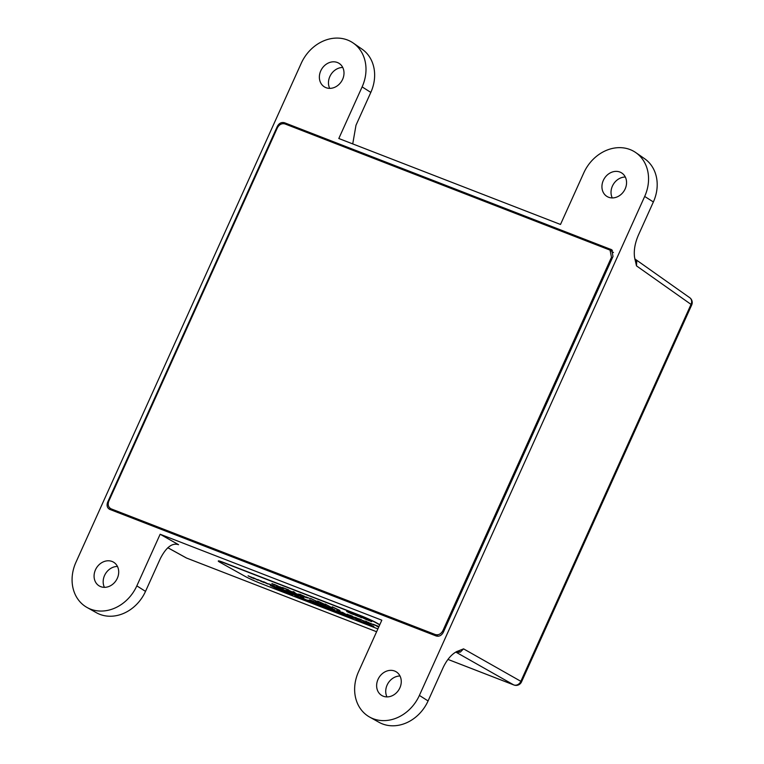 <?xml version="1.0" encoding="UTF-8"?>
<svg xmlns="http://www.w3.org/2000/svg" width="764" height="764" viewBox="0 0 764 764"><rect width="100%" height="100%" fill="white"/><g stroke="black" fill="none" stroke-linecap="round" stroke-linejoin="round"><path stroke-width="1.15" d="M455.774 652.112A21.793 11.641 -68.8 0 1 456.452 652.437L455.716 652.15M369.642 717.071A38.63 32.48 122 0 1 358.507 671.823L381.819 620.196L160.144 534.246L136.832 585.864A38.63 32.48 122 0 1 87.086 607.504A38.63 32.48 122 0 1 75.951 562.256L301.245 63.278A38.63 32.48 122 0 1 353.235 43.042A38.63 32.48 122 0 1 362.126 86.886L338.815 138.513L560.499 224.463L583.801 172.845A38.63 32.48 122 0 1 635.791 152.599A38.63 32.48 122 0 1 644.682 196.453L419.388 695.421A38.63 32.48 122 0 1 369.642 717.071L379.001 722.295A38.104 32.05 122 0 0 428.079 700.941L443.216 667.421C446.93 659.714 451.381 654.461 456.547 651.654L456.939 651.444M456.547 651.654L463.567 648.856L460.367 652.074L456.452 652.437L513.723 684.897A5.94 3.18 111.2 0 0 513.943 685.002A5.94 5.94 0 0 0 521.506 681.908L691.697 304.979A5.94 0.506 -155.7 0 0 691.028 304.397L636.488 265.862L634.569 257.392C633.671 250.726 634.894 243.429 638.236 235.484L653.373 201.963L644.682 196.453M691.697 304.979A5.94 5.94 0 0 0 689.711 297.683L635.113 259.111L636.746 261.45L636.488 265.862M399.878 687.858A13.867 11.661 122 0 1 381.608 695.383A13.867 11.661 122 0 1 378.018 679.387A13.867 11.661 122 0 1 396.287 671.862A13.867 11.661 122 0 1 399.878 687.858M386.976 696.911A13.867 11.661 122 0 1 387.119 685.06A13.867 11.661 122 0 1 400.011 676.006M342.616 79.322A13.867 11.661 122 0 1 324.347 86.848A13.867 11.661 122 0 1 320.756 70.851A13.867 11.661 122 0 1 339.025 63.326A13.867 11.661 122 0 1 342.616 79.322M329.714 88.376A13.867 11.661 122 0 1 329.857 76.524A13.867 11.661 122 0 1 342.749 67.471M117.312 578.3A13.867 11.661 122 0 1 99.053 585.826A13.867 11.661 122 0 1 95.462 569.829A13.867 11.661 122 0 1 113.731 562.294A13.867 11.661 122 0 1 117.312 578.3M104.42 587.344A13.867 11.661 122 0 1 104.553 575.502A13.867 11.661 122 0 1 117.455 566.449M625.172 188.88A13.867 11.661 122 0 1 606.902 196.405A13.867 11.661 122 0 1 603.321 180.409A13.867 11.661 122 0 1 621.581 172.884A13.867 11.661 122 0 1 625.172 188.88M612.279 197.933A13.867 11.661 122 0 1 612.413 186.082A13.867 11.661 122 0 1 625.315 177.038M352.729 143.909L355.995 125.229L370.817 92.406L362.126 86.886M109.873 509.464C107.199 508.031 106.454 505.625 107.629 502.254L277.37 126.308C279.137 123.176 281.515 121.982 284.485 122.737L611.668 249.732L613.005 256.456L443.263 632.401C441.496 635.533 439.128 636.727 436.148 635.973L109.357 509.225M87.086 607.504L96.436 612.738A38.104 32.05 122 0 0 145.513 591.384L160.335 558.56C166.189 547.225 172.263 542.602 178.566 544.694L160.144 534.246M635.791 152.599L644.596 158.702A38.104 32.05 122 0 1 653.373 201.963M177.811 544.331L177.009 544.083M353.235 43.042L362.041 49.144A38.104 32.05 122 0 1 370.817 92.406M438.288 636.25L435.279 634.54L111.191 508.881L117.895 512.577M117.608 512.472L111.191 508.881C108.345 507.344 107.543 504.784 108.794 501.184L277.399 127.76C279.29 124.417 281.821 123.138 284.991 123.94L610.054 250.124L611.477 257.296L442.872 630.72L443.788 631.245M435.279 634.54C438.45 635.342 440.981 634.072 442.872 630.72M276.367 587.163L269.625 584.078L276.644 587.363M274.992 586.733L275.517 586.8M276.377 587.144L272.633 585.453M277.475 587.124L282.155 589.579L278.115 588.003L277.475 587.124M277.724 587.793L276.673 586.79M282.327 589.006L287.016 591.46L282.966 589.894L282.327 589.006M282.584 589.655L281.524 588.672M287.799 591.374L285.268 590.333M289.002 591.584L293.643 593.876L289.012 591.565M292.832 593.704L288.133 591.422M303.566 597.706L296.824 594.621L303.843 597.916M301.197 596.378L300.433 596.474M302.191 597.276L302.716 597.343M303.575 597.687L299.832 595.996M309.773 599.721L315.914 602.662L309.783 599.702M319.629 604.095L315.771 601.965M318.655 603.245L315.694 602.118M318.397 603.35L317.671 603.168M319.161 603.856L319.658 603.932M320.574 603.827L325.216 606.119L320.574 603.808M325.216 606.119L319.696 603.665M337.497 610.722L336.771 610.226L337.507 610.703C336.284 610.044 336.628 610.073 338.509 610.789L344.535 613.769L341.212 612.47M363.521 621.113L359.204 618.811M360.293 619.308L361.076 619.528L360.293 619.308M364.409 621.065L362.251 620.406M378.829 626.805L373.233 624.255L378.925 626.604M280.837 587.564L271.888 583.515L281.114 587.803M274.343 584.431L273.608 584.336L274.343 584.431M277.485 586.122L276.568 585.912L277.485 586.122M278.822 586.924L279.548 587.058M280.846 587.554L272.395 583.849M280.168 586.991L283.692 588.356L279.643 586.676M286.681 589.798L292.593 592.081L282.46 587.478L288.658 589.884L287.885 590.276L293.004 592.415M287.885 590.266L288.458 590.171M290.521 591.46L291.304 591.594L290.53 591.441M294.245 592.052L295.687 593.437L301.274 595.729L295.2 593.37L293.032 591.575L294.245 592.052M294.618 593.045L293.032 591.556M305.743 597.477L299.966 594.258L307.338 597.973M300.577 594.602L303.365 595.853M303.9 596.34L302.802 596.082M305.046 597.095L305.781 597.209M305.743 597.458L298.609 594.029M309.792 598.451L305.877 596.846M318.034 601.975L310.528 598.365M318.817 601.564L324.71 604.343C326.572 605.327 326.514 605.47 324.538 604.763L318.636 601.984C316.773 600.991 316.84 600.857 318.817 601.564C316.84 600.857 316.773 600.991 318.636 601.984L318.636 601.984C316.783 600.972 316.85 600.838 318.827 601.545M324.547 604.744C326.524 605.451 326.581 605.308 324.719 604.324C326.572 605.327 326.514 605.47 324.538 604.763L318.645 601.965M290.177 594.134L290.186 594.115C292.956 595.156 293.471 595.185 291.714 594.201C293.462 595.204 292.956 595.175 290.177 594.134L282.795 590.753C281.133 589.827 281.668 589.875 284.399 590.897L292.746 594.927M360.579 620.884L351.325 616.863L358.182 619.518M379.708 624.856L376.003 622.784A12.377 0.783 -156.5 0 0 360.427 615.746L223.833 562.781A12.377 0.783 -156.5 0 0 218.294 561.101A12.377 0.783 -156.5 0 0 219.889 562.256L245.473 576.553A12.377 0.783 -156.5 0 0 261.049 583.591L377.893 628.887M368.869 624.522L365.211 622.249L373.892 626.576L366.491 623.711L368.869 624.522L364.008 621.781M350.456 616.825L353.092 618.515L351.593 617.933L342.186 613.32L349.845 616.29M344.048 614.762L339.837 612.413L346.818 616.08L336.657 611.42L339.531 613.253L333.887 610.102L344.048 614.762L339.97 612.461M334.718 611.124L325.961 607.16M329.083 608.908L336.389 611.916M324.308 607.246L320.651 604.973L329.332 609.3L321.921 606.425L324.308 607.246L319.447 604.505M308.551 600.389L314.825 602.71L320.469 605.862L308.035 600.074M309.43 601.106C311.101 602.051 310.595 602.022 307.921 601.01L302.63 598.68L307.329 600.676C309.21 601.373 309.468 601.344 308.102 600.59L300.118 597.314L310.413 601.793M301.388 597.696L308.102 600.59C309.468 601.344 309.21 601.373 307.329 600.676M297.96 597.028L294.302 594.755L302.983 599.081L295.572 596.216L297.96 597.028L293.099 594.287M279.471 589.436L283.921 591.689L279.805 590.104L270.217 585.415L277.074 588.07M339.894 610.455L332.244 606.788L339.884 610.465L337.898 609.939M331.385 607.418L325.092 604.009M370.454 623.548L374.207 625.038M372.631 624.255L370.846 623.625M372.517 624.379L373.233 624.56M366.949 622.268L365.526 621.084L370.32 623.596L366.147 621.982L365.526 621.084M366.586 621.552L365.717 621.256M358.622 618.802L354.763 617.226M359.529 619.174L355.346 617.551M353.465 616.968L349.358 614.991L352.405 616.176M345.996 614.332L342.368 612.289M330.287 607.59L334.928 609.882L330.296 607.571M334.116 609.71L329.408 607.428M329.341 607.857L325.483 605.728M328.377 607.017L325.407 605.881M327.985 607.084L327.374 606.95L327.985 607.084M328.873 607.628L329.37 607.695M293.853 593.466L297.788 595.318C299.03 595.977 298.991 596.073 297.673 595.595L293.739 593.752C292.497 593.084 292.536 592.998 293.853 593.466C292.536 592.998 292.497 593.084 293.739 593.752L293.748 593.733C292.507 593.074 292.545 592.979 293.863 593.447M297.788 595.318C299.03 595.977 298.991 596.073 297.673 595.595L293.748 593.733M263.742 581.796L268.384 584.088L263.752 581.776M267.572 583.906L262.873 581.633M257.802 579.57L263.943 582.512L257.812 579.551M261.832 581.213L258.996 580.153M257.554 580.048L253.266 577.737L258.356 580.191M248.09 575.798L254.231 578.749L248.099 575.779M252.12 577.45L249.274 576.39M368.449 620.349L365.249 618.534M360.637 617.388L359.414 616.281L360.379 616.653L366.691 619.738L360.36 616.72L361.601 617.77L360.637 617.388L359.462 616.3M354.553 614.829L359.424 616.844M354.401 614.399L357.036 615.574M353.331 614.39L346.646 611.41L353.589 614.581M351.956 613.587L347.782 611.945M351.698 613.864L348.928 612.547M379.794 624.675L376.079 622.603A12.377 0.783 -156.5 0 0 360.503 615.564L223.909 562.6A12.377 0.783 -156.5 0 0 218.37 560.919L218.294 561.101M373.768 626.509L365.966 623.395M364.906 623.071L356.225 619.47M356.205 619.155L357.218 619.594M356.215 619.136L351.583 616.959M358.708 620.244L363.043 622.259L357.552 619.957M363.043 622.259L358.698 620.263M353.054 618.477L342.396 613.396M351.306 617.513L347.467 615.774M346.694 616.013L345.404 615.536M345.414 615.517L336.657 611.42M340.744 613.702L334.021 610.149M334.011 610.465L327.689 607.943M329.208 609.233L321.405 606.119M320.345 605.795L313.269 602.958M316.745 604.009L318.483 604.983M316.754 603.99L311.244 601.765M308.56 600.37L316.095 603.646M301.56 597.887L300.118 597.314M309.439 601.087C311.11 602.032 310.604 602.003 307.93 600.991L307.921 601.01M307.93 600.991L302.639 598.661M307.338 600.657C309.219 601.354 309.477 601.325 308.102 600.571M302.859 599.014L295.057 595.901M290.186 594.115L282.785 590.773M285.058 591.25L285.048 591.269C283.091 590.534 282.785 590.543 284.132 591.288L289.518 593.762C291.552 594.507 291.838 594.478 290.368 593.676L285.058 591.25C283.1 590.515 282.785 590.524 284.141 591.269M290.358 593.695C291.829 594.497 291.552 594.526 289.518 593.762C291.552 594.526 291.829 594.497 290.358 593.695L285.048 591.269C283.091 590.534 282.785 590.543 284.132 591.288M283.797 591.622L275.116 588.003M276.11 588.127L270.466 585.51M281.935 590.811L276.167 588.328M337.898 609.92L332.378 606.836M332.607 607.628L331.385 607.361M319.476 601.908C318.33 601.526 318.454 601.707 319.868 602.443L324.776 604.677L319.467 601.927C318.321 601.545 318.454 601.726 319.858 602.452C318.454 601.726 318.321 601.545 319.467 601.927L324.776 604.677M304.368 596.216L303.375 595.844M303.719 596.273L302.811 596.063M301.15 595.662L295.2 593.37M295.21 593.361L294.656 593.045M294.627 593.026L294.15 592.253M287.827 589.665L283.186 587.888M283.196 587.869L282.594 587.535M283.568 588.28L280.178 586.972M278.134 586.045L277.131 585.692M277.141 585.673L274.352 584.412M278.831 586.905L279.557 587.038L278.831 586.905M378.839 626.786L376.346 625.84M377.769 626.633L373.367 624.303M378.877 626.709L377.33 625.84M370.464 623.529L367.981 622.192M371.476 623.768L370.015 623.137M370.12 623.5L369.461 623.262M369.47 623.243L366.128 621.609M364.418 621.046L363.931 621.103M363.435 620.865L361.219 619.824M355.613 617.541L356.387 617.77L355.604 617.522M359.538 619.155L358.851 619.136M358.411 618.916L356.473 618.038M355.709 617.904L354.639 617.446M354.649 617.427L351.536 616.204M351.536 616.185L349.492 615.049M348.336 614.667L347.181 614.132M346.76 614.609L346.006 614.323M344.411 613.702L341.221 612.451M343.217 613.186L338.395 611.076M332.187 608.65L330.22 607.762M333.658 609.481L332.149 608.803M328.109 607.122L327.384 606.931M324.595 605.566L325.493 605.718M325.225 606.1L324.404 605.938M322.475 604.887L320.508 603.999M323.946 605.718L322.437 605.04M314.883 601.803L315.78 601.946M313.803 601.364L313.183 601.153M313.192 601.134L310.958 600.303M315.838 602.615L312.572 601.287M314.778 602.118L314.119 601.717M314.128 601.698L310.184 600.007M297.301 594.898L300.395 596.092M297.798 595.299C299.039 595.958 299.001 596.054 297.673 595.576M294.302 593.695L297.826 595.538M290.903 592.644L288.935 591.756M292.373 593.475L290.864 592.797M286.892 591.393L282.966 589.894M282.04 589.512L278.115 588.003M277.733 587.774L277.418 587.258L277.733 587.774M270.103 584.345L273.197 585.549M274.009 585.816L273.235 585.931M270.313 584.594L268.097 583.734M264.182 582.015L266.13 582.894L264.182 582.015M265.643 582.856L263.685 581.967M267.123 583.677L265.614 582.999M263.866 582.464L260.6 581.137M262.806 581.967L258.213 579.857M257.544 580.019L253.4 577.794M254.154 578.692L250.888 577.364M253.094 578.205L252.435 577.804M252.445 577.785L248.501 576.085M371.676 621.648L366.558 619.614M366.481 619.642L360.36 616.72M361.553 617.732L360.637 617.379M357.791 615.851L357.036 615.555M357.533 616.109L358.306 616.309L357.533 616.109M357.753 616.032L354.754 614.81M354.763 614.791L352.758 613.855M348.585 612.117L347.792 611.926M353.34 614.371L348.728 612.575M351.707 613.845L352.481 614.046L351.707 613.845M348.938 612.527L346.932 611.601M460.367 652.074A21.793 6.914 63.3 0 0 456.834 651.501M634.808 259.034A21.793 9.55 162.7 0 0 636.746 261.45M167.822 547.702L186.597 558.064L376.604 631.732L186.817 558.159A5.94 3.18 111.2 0 0 187.046 558.236M447.952 659.399L513.723 684.897A5.94 5.09 119.5 0 0 520.847 681.316L691.028 304.397A5.94 5.061 125.2 0 0 689.711 297.683M463.567 648.856L520.847 681.316A5.94 0.506 24.3 0 1 521.506 681.908M428.079 700.941L419.388 695.421M145.513 591.384L136.832 585.864M277.972 126.719L277.37 126.308M107.629 502.254L108.316 502.636M612.441 250.43L610.761 249.245M284.485 122.737L287.98 125.095M186.091 557.825A5.94 5.94 0 0 0 186.817 558.159A5.94 3.18 111.2 0 1 186.597 558.064A5.94 4.928 118.9 0 1 186.091 557.825L167.793 547.731M612.346 257.907L611.477 257.296M447.943 659.408L513.943 685.002M613.473 252.54L610.054 250.124"/></g></svg>
